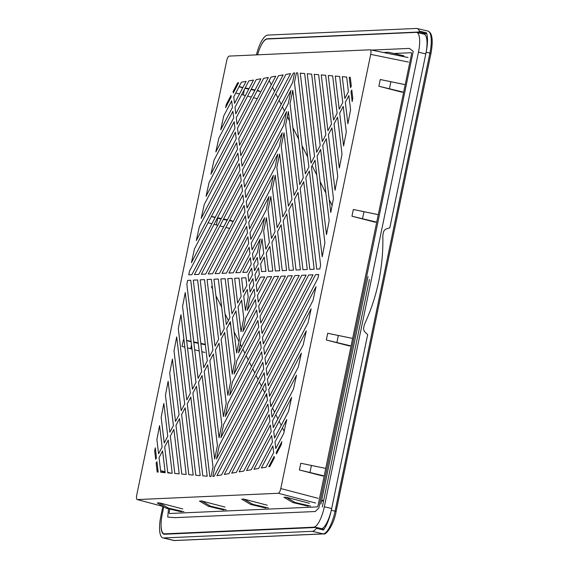 <?xml version="1.0" encoding="UTF-8"?>
<svg xmlns="http://www.w3.org/2000/svg" width="569" height="569" viewBox="0 0 569 569"><rect width="100%" height="100%" fill="white"/><g stroke="black" fill="none" stroke-linecap="round" stroke-linejoin="round"><path stroke-width="0.85" d="M323.64 500.628L321.727 500.108M321.549 500.99L323.583 500.898M161.077 524.54A19.815 6.074 103.2 0 0 163.979 534.199A19.815 6.074 103.2 0 0 164.505 534.248L316.549 527.456L323.612 529.113L323.491 529.981A22.988 7.048 -76.8 0 0 331.25 510.4M316.57 527.463L323.612 529.113M162.848 506.41L160.892 515.855A22.988 7.048 -76.8 0 0 162.926 537.911A22.988 7.048 -76.8 0 0 163.538 537.968L312.303 531.325A22.988 7.048 -76.8 0 0 316.442 528.324L316.556 527.456M256.42 54.873A22.988 7.048 -76.8 0 1 267.679 35.093L416.437 28.45A22.988 7.048 -76.8 0 1 417.049 28.507L427.888 31.053A22.988 7.048 103.2 0 1 429.915 53.109L430.968 53.45L336.087 511.41M260.396 46.957A19.815 6.074 103.2 0 1 267.11 38.799L419.147 32.006L419.403 31.139A22.988 7.048 -76.8 0 0 417.049 28.507M426.174 52.035A22.988 7.048 -76.8 0 0 426.451 32.789L426.202 33.663L422.632 33.827A19.815 6.074 103.2 0 1 423.051 33.877A19.815 6.074 103.2 0 1 423.436 34.012M163.787 506.773L162.286 514.027A20.612 6.316 -76.8 0 0 164.107 533.8A20.612 6.316 -76.8 0 0 164.654 533.85L313.619 527.193A20.612 6.316 -76.8 0 0 324.323 506.787L418.464 52.192A20.612 6.316 -76.8 0 0 416.643 32.419A20.612 6.316 -76.8 0 0 416.095 32.369L267.131 39.019A20.612 6.316 -76.8 0 0 257.558 54.823M322.324 506.993L369.445 279.457M332.118 205.43L329.231 199.712M325.859 193.026L320.148 181.696M316.777 175.01L312.097 165.735M307.694 156.994L301.983 145.671M298.611 138.985L292.9 127.655M289.529 120.969L287.352 116.652M286.079 114.127L285.695 113.359M284.464 110.934L282.395 106.816M281.164 104.39L279.094 100.272M277.864 97.84L275.787 93.721M274.564 91.296L272.487 87.178M271.264 84.745L269.187 80.634M267.963 78.202L267.672 77.619M211.334 286.641L212.578 289.109M215.95 295.802L221.661 307.146M225.032 313.839L228.425 320.567M229.648 322.993L230.751 325.184M234.122 331.883L238.987 341.535M240.253 344.06L241.619 346.763M242.842 349.195L244.919 353.313M246.142 355.746L248.219 359.864M249.442 362.297L251.512 366.415M252.736 368.84L254.812 372.965M256.036 375.391L258.113 379.509M259.336 381.941L261.413 386.059M262.636 388.492L264.713 392.61M265.936 395.042L267.096 397.34M270.467 404.04L271.306 405.711M272.53 408.144L274.607 412.262M275.83 414.694L277.907 418.812M279.13 421.238L281.207 425.363M282.43 427.788L284.18 431.259M416.643 32.419L423.99 34.147A20.612 6.316 103.2 0 1 425.811 53.92L389.801 227.799L385.441 229.243L383.691 231.27L382.816 235.488C383.207 250.915 381.849 266.157 378.741 281.214C375.611 296.271 370.824 310.71 364.373 324.522L363.499 328.747L364.295 331.371L367.674 334.629L331.67 508.515A20.612 6.316 103.2 0 1 321.876 528.708M259.137 90.848L257.302 90.464M255.054 89.987L251.242 89.184M248.987 88.707L245.175 87.903M242.927 87.427L239.115 86.623M236.868 86.147L235.993 85.969L236.839 86.196M235.943 86.061L235.31 89.113M235.779 92.996L239.492 93.977M241.69 94.554L245.41 95.535M247.6 96.118L251.32 97.1M253.518 97.683L257.238 98.665M232.223 220.822L229.641 220.274M227.387 219.805L223.574 219.001M221.327 218.524L217.514 217.721M215.267 217.244L211.448 216.44M209.051 215.936L208.937 216.462M208.133 222.771L211.846 223.759M214.044 224.335L217.763 225.317M219.954 225.9L223.674 226.882M225.872 227.465L229.592 228.446M205.309 344.337L200.843 343.392M198.204 342.837L193.73 341.891M191.092 341.336L186.618 340.397M183.979 339.835L183.417 339.714L182.023 346.436L184.861 347.182M187.514 347.887L192.016 349.074M194.669 349.779L199.171 350.966M201.831 351.663L204.954 352.496M171.013 473.173L167.734 472.384M165.081 471.751L160.593 470.677M157.947 470.037L156.923 469.795M226.661 60.798L136.745 494.994C136.254 497.811 136.432 499.333 137.293 499.568L278.326 493.273C279.294 492.953 280.119 491.388 280.794 488.565L370.711 54.368C371.201 51.551 371.024 50.029 370.163 49.795L229.129 56.096C228.162 56.409 227.337 57.981 226.661 60.798M163.438 506.566L137.15 499.554L163.367 506.524M408.044 57.505L370.163 49.795M204.25 204.499L236.668 142.655L237.458 149.234L201.177 218.425L204.25 204.499M237.92 153.111L238.703 159.69L196.298 240.573L199.37 226.647L237.92 153.111M237.629 82.846L238.696 82.661L233.304 92.939L233.126 91.438L237.629 82.846M268.333 77.498L238.304 134.775L237.515 128.203L263.675 78.309L268.333 77.498M232.458 107.399L220.694 129.839L223.759 115.905L231.675 100.82L232.458 107.399M293.312 73.145L294.614 72.924L292.622 82.541L243.297 176.61L242.515 170.039L293.312 73.145M285.901 74.439L290.56 73.629L242.053 166.155L241.263 159.576L285.901 74.439M283.149 74.916L240.801 155.693L240.011 149.121L278.49 75.727L283.149 74.916M210.935 174.128L214.001 160.202L234.172 121.738L234.954 128.317L210.935 174.128M215.815 151.98L218.88 138.054L232.92 111.275L233.71 117.854L215.815 151.98M194.491 248.788L239.172 163.573L239.954 170.152L191.419 262.722L194.491 248.788M237.053 124.319L236.263 117.74L256.263 79.603L260.922 78.792L237.053 124.319M235.018 107.285L248.852 80.898L253.511 80.08L235.801 113.857L235.018 107.285M241.441 82.185L246.1 81.374L234.556 103.402L233.767 96.822L241.441 82.185M306.278 330.938L303.206 344.864L270.787 406.707L269.998 400.135L306.278 330.938M261.356 467.988L272.9 445.961L273.689 452.54L266.015 467.177L261.356 467.988M281.186 444.851L276.427 453.927L276.25 452.426L281.883 441.679L281.186 444.851M273.746 431.508L291.641 397.382L288.568 411.309L274.535 438.087L273.746 431.508M296.52 375.234L293.448 389.16L273.284 427.625L272.501 421.053L296.52 375.234M298.327 367.012L272.032 417.169L271.249 410.59L301.399 353.086L298.327 367.012M268.753 389.673L311.158 308.789L308.085 322.723L269.535 396.252L268.753 389.673M268.284 385.789L267.501 379.217L316.037 286.648L312.964 300.574L268.284 385.789M318.704 274.543L317.843 278.426L267.039 375.334L266.249 368.755L315.575 274.678L318.704 274.543M255.794 281.2L255.004 274.628L258.554 267.857L259.343 274.429L255.794 281.2M220.857 437.725L223.624 424.374L261.655 351.834L262.444 358.413L220.857 437.725M190.729 280.254L201.646 371.642L198.09 378.413L186.852 284.294L187.606 280.396L190.729 280.254M185.259 292.523L195.999 382.411L192.45 389.175L182.571 306.478L185.259 292.523M178.289 328.654L180.978 314.707L190.352 393.172L186.803 399.943L178.289 328.654M176.696 336.891L184.712 403.94L181.155 410.711L174.007 350.838L176.696 336.891M169.868 432.248L165.444 395.199L168.132 381.251L173.417 425.477L169.868 432.248M161.162 417.376L163.851 403.428L167.77 436.238L164.221 443.009L161.162 417.376M159.569 425.612L162.129 447.006L158.58 453.778L156.88 439.56L159.569 425.612M157.186 472.014L156.134 463.202L156.944 461.658L158.196 472.099L157.186 472.014M168.239 440.122L172.194 473.273L167.791 472.903L164.69 446.893L168.239 440.122M179.199 473.863L174.797 473.493L170.33 436.124L173.879 429.353L179.199 473.863M181.796 474.077L175.977 425.363L179.527 418.592L186.198 474.446L181.796 474.077M190.814 397.055L200.203 475.62L195.8 475.257L187.265 403.826L190.814 397.055M202.799 475.84L192.912 393.058L196.461 386.287L207.201 476.21L202.799 475.84M211.028 476.53L209.805 476.431L198.56 382.29L202.109 375.519L213.026 466.907L211.028 476.53M276.847 167.357L279.614 154.014L286.321 210.139L282.765 216.91L276.847 167.357M272.451 188.588L275.218 175.238L280.673 220.907L277.124 227.678L272.451 188.588M266.427 217.685L269.386 242.437L265.83 249.208L263.66 231.035L266.427 217.685M263.739 253.205L260.189 259.976L259.265 252.259L262.032 238.916L263.739 253.205M253.29 260.282L252.508 253.71L260.225 238.994L257.458 252.344L253.29 260.282M252.046 249.827L251.256 243.248L264.621 217.771L261.854 231.121L252.046 249.827M250.011 232.792L269.016 196.547L266.249 209.89L250.794 239.364L250.011 232.792M248.297 218.446L247.508 211.874L277.807 154.092L275.04 167.442L248.297 218.446M247.046 207.991L246.263 201.412L282.203 132.869L279.436 146.212L247.046 207.991M245.011 190.956L286.598 111.638L283.831 124.988L245.801 197.528L245.011 190.956M292.8 90.336L303.256 177.841L299.707 184.612L290.034 103.679L292.8 90.336M288.412 206.142L281.242 146.133L284.009 132.783L291.961 199.37L288.412 206.142M249.997 297.018L254.158 289.08L254.948 295.66L247.231 310.368L249.997 297.018M243.717 296.157L247.266 289.386L248.191 297.103L245.424 310.446L243.717 296.157M241.028 331.677L238.07 306.926L241.619 300.155L243.795 318.327L241.028 331.677M236.633 352.901L232.429 317.694L235.979 310.923L239.4 339.551L236.633 352.901M221.135 339.224L224.684 332.452L230.609 382.005L227.842 395.355L221.135 339.224M223.446 416.579L215.495 349.992L219.044 343.221L226.213 403.229L223.446 416.579M213.396 353.989L221.818 424.453L219.051 437.803L209.847 360.76L213.396 353.989M313.014 274.791L265.787 364.871L265.005 358.299L308.683 274.991L313.014 274.791M263.689 368.868L216.462 458.948L219.229 445.598L262.906 362.289L263.689 368.868M246.804 285.503L243.255 292.274L241.548 277.985L245.879 277.793L246.804 285.503M241.156 296.271L237.607 303.042L234.648 278.291L238.987 278.099L241.156 296.271M235.516 307.04L231.96 313.811L227.756 278.604L232.095 278.405L235.516 307.04M218.304 279.023L224.222 328.576L220.672 335.347L213.965 279.215L218.304 279.023M218.581 339.337L215.025 346.108L207.073 279.528L211.412 279.329L218.581 339.337M212.934 350.106L209.385 356.877L200.181 279.834L204.513 279.642L212.934 350.106M214.655 459.027L204.2 371.529L207.749 364.757L217.422 445.683L214.655 459.027M203.738 367.645L193.282 280.14L197.621 279.948L207.287 360.874L203.738 367.645M232.237 374.125L226.782 328.462L230.331 321.691L235.004 360.782L232.237 374.125M226.32 324.579L220.864 278.91L225.196 278.718L229.869 317.808L226.32 324.579M256.256 285.083L260.417 277.146L264.756 276.947L257.039 291.662L256.256 285.083M256.199 306.115L242.835 331.592L245.602 318.249L255.41 299.536L256.199 306.115M271.648 276.641L258.29 302.118L257.508 295.546L267.316 276.833L271.648 276.641M234.044 374.046L236.811 360.696L257.906 320.454L258.696 327.033L234.044 374.046M260.787 323.036L260.005 316.464L281.1 276.221L285.439 276.022L260.787 323.036M261.192 347.951L225.253 416.501L228.02 403.151L260.41 341.372L261.192 347.951M299.23 275.41L263.291 343.953L262.501 337.381L294.891 275.602L299.23 275.41M257.444 316.577L238.439 352.823L241.206 339.473L256.662 309.998L257.444 316.577M278.547 276.335L259.542 312.58L258.753 306.001L274.208 276.527L278.547 276.335M248.895 281.513L248.112 274.934L251.662 268.163L252.451 274.742L248.895 281.513M262.039 333.498L261.256 326.919L287.999 275.908L292.331 275.716L262.039 333.498M232.415 381.927L259.158 330.916L259.948 337.495L229.648 395.27L232.415 381.927M306.122 275.104L264.535 354.416L263.753 347.837L301.783 275.296L306.122 275.104M252.913 278.618L253.696 285.197L250.147 291.968L249.364 285.389L252.913 278.618M258.091 263.973L254.542 270.744L253.76 264.165L257.309 257.394L258.091 263.973M226.355 273.148L222.017 273.34L246.662 226.327L247.451 232.906L226.355 273.148M249.549 228.909L248.76 222.33L273.412 175.316L270.645 188.666L249.549 228.909M198.773 274.379L194.442 274.571L241.669 184.491L242.451 191.07L198.773 274.379M244.549 187.073L243.76 180.494L290.994 90.414L288.227 103.764L244.549 187.073M250.41 257.7L251.199 264.279L247.038 272.224L242.7 272.416L250.41 257.7M235.808 272.722L249.165 247.245L249.947 253.824L240.139 272.53L235.808 272.722M247.913 236.782L248.703 243.361L233.247 272.836L228.909 273.028L247.913 236.782M245.417 215.864L246.199 222.443L219.456 273.454L215.125 273.646L245.417 215.864M208.226 273.952L244.165 205.409L244.954 211.988L212.564 273.76L208.226 273.952M201.334 274.265L242.92 194.947L243.703 201.526L205.672 274.066L201.334 274.265M302.943 269.727L294.522 199.257L298.071 192.486L307.274 269.528L302.943 269.727M297.608 188.602L294.059 195.373L285.638 124.91L288.405 111.56L297.608 188.602M300.169 188.488L303.718 181.717L314.166 269.222L309.835 269.414L300.169 188.488M288.874 210.025L292.423 203.254L300.382 269.841L296.044 270.033L288.874 210.025M283.234 220.793L286.783 214.022L293.483 270.147L289.152 270.339L283.234 220.793M277.587 231.555L281.136 224.783L286.591 270.453L282.26 270.652L277.587 231.555M271.939 242.323L275.488 235.552L279.699 270.766L275.36 270.958L271.939 242.323M266.299 253.091L269.848 246.32L272.8 271.072L268.468 271.264L266.299 253.091M261.576 271.569L260.652 263.86L264.201 257.088L265.908 271.377L261.576 271.569M155.671 459.318L154.676 450.975L155.287 447.789L156.482 457.775L155.671 459.318M258.603 468.472L253.945 469.283L271.655 435.505L272.437 442.085L258.603 468.472M271.185 431.622L251.192 469.759L246.533 470.57L270.403 425.043L271.185 431.622M231.711 473.152L267.907 404.125L268.689 410.704L236.37 472.341L231.711 473.152M228.966 473.636L224.307 474.446L266.655 393.67L267.437 400.249L228.966 473.636M221.554 474.923L216.896 475.734L265.403 383.207L266.192 389.786L221.554 474.923M212.842 476.445L214.833 466.829L264.158 372.752L264.941 379.331L214.143 476.217L212.842 476.445M165.195 472.69L160.792 472.32L159.043 457.661L162.592 450.89L165.195 472.69M181.625 414.595L185.174 407.824L193.204 475.037L188.801 474.667L181.625 414.595M179.064 414.709L175.515 421.48L169.726 373.015L172.414 359.067L179.064 414.709M297.651 72.939L308.896 167.073L305.347 173.844L294.429 82.455L296.428 72.832L297.651 72.939M320.191 145.536L316.641 152.307L307.253 73.742L311.656 74.112L320.191 145.536M322.282 141.539L314.252 74.326L318.654 74.695L325.831 134.768L322.282 141.539M332.659 75.869L337.125 113.238L333.576 120.009L328.256 75.506L332.659 75.869M335.255 76.09L339.657 76.459L342.766 102.47L339.216 109.241L335.255 76.09M344.864 98.473L342.261 76.68L346.663 77.05L348.413 91.701L344.864 98.473M351.784 90.044L352.78 98.387L352.161 101.574L350.973 91.588L351.784 90.044M343.598 145.934L339.679 113.124L343.235 106.353L346.293 131.987L343.598 145.934M342.012 154.163L339.323 168.118L334.039 123.893L337.588 117.122L342.012 154.163M331.94 127.883L337.73 176.347L335.041 190.295L328.391 134.654L331.94 127.883M326.478 234.656L317.104 156.191L320.653 149.419L329.167 220.708L326.478 234.656M322.196 256.839L311.456 166.959L315.006 160.188L324.885 242.892L322.196 256.839M316.727 269.109L305.809 177.727L309.358 170.956L320.603 265.069L319.849 268.966L316.727 269.109M321.257 74.916L325.66 75.286L331.478 124.006L327.929 130.778L321.257 74.916M269.827 466.516L268.76 466.701L274.151 456.423L274.329 457.924L269.827 466.516M239.122 471.865L269.151 414.588L269.941 421.167L243.781 471.054L239.122 471.865M275.026 231.675L271.477 238.439L268.056 209.812L270.823 196.461L275.026 231.675M310.994 163.075L300.254 73.152L304.657 73.522L314.543 156.304L310.994 163.075M347.879 123.75L345.326 102.356L348.875 95.585L350.575 109.803L347.879 123.75M283.696 433.457L275.78 448.543L274.998 441.971L286.762 419.531L283.696 433.457M350.511 87.704L349.259 77.263L350.262 77.348L351.315 86.161L350.511 87.704M333.448 198.531L330.76 212.479L322.744 145.422L326.3 138.651L333.448 198.531M241.206 180.608L191.881 274.685L188.752 274.827L189.612 270.936L240.417 174.029L241.206 180.608M235.424 132.193L236.206 138.772L206.056 196.277L209.129 182.35L235.424 132.193M275.745 76.21L239.549 145.237L238.767 138.658L271.079 77.021L275.745 76.21M231.206 96.936L225.573 107.69L226.27 104.511L231.028 95.436L231.206 96.936M182.77 508.963L159.448 502.861L157.272 502.96L166.29 508.238L181.483 511.844M224.983 507.071L201.668 500.976L199.484 501.076L208.51 506.353L223.702 509.959M267.202 505.187L243.888 499.091L241.704 499.191L250.73 504.468L265.915 508.074M309.415 503.302L286.1 497.206L283.917 497.306L292.943 502.583L308.135 506.19M169.854 509.084L169.27 511.872A1.693 0.519 103.2 0 0 169.427 513.501A1.693 0.519 103.2 0 0 169.47 513.508L317.225 506.908A1.693 0.519 103.2 0 0 318.107 505.229L411.479 54.347A1.693 0.519 103.2 0 0 411.337 52.718A1.693 0.519 103.2 0 0 411.287 52.711L393.848 53.493M168.481 508.757L167.748 517.1L174.839 517.648L315.29 511.524L318.804 508.003L413.229 51.324L409.317 48.408L371.706 50.093M244.954 88.33L248.774 89.12M251.029 89.582L254.848 90.371M257.103 90.841L260.054 91.445M242.75 87.768L239.037 86.78M243.248 94.966L244.407 89.376M233.134 221.419L229.442 220.658M227.18 220.189L223.361 219.406M221.106 218.937L217.301 218.126M215.103 217.543L211.391 216.554M216.334 224.94L217.721 218.24M205.366 344.764L200.893 343.84M198.254 343.299L193.787 342.374M191.141 341.777L186.639 340.575M183.986 339.871L183.417 339.714M190.7 348.726L191.504 344.814M165.031 472.675L165.145 472.27M165.117 472.263L160.629 470.926M157.962 470.129L156.93 469.816M324.387 468.116L300.795 463.244L299.401 469.966L322.751 476.004M349.665 346.03L326.322 339.992L327.708 333.27L351.301 338.142M376.934 214.357L353.349 209.492L351.955 216.206L375.298 222.244M403.848 84.383L380.263 79.518L378.869 86.232L402.219 92.27M286.1 497.206L295.126 502.484L292.943 502.583M310.596 506.076L295.126 502.484M243.888 499.091L252.906 504.369L250.73 504.468M268.376 507.961L252.906 504.369M201.668 500.976L210.694 506.254L208.51 506.353M226.156 509.852L210.694 506.254M159.448 502.861L168.474 508.138L166.29 508.238M183.943 511.737L168.474 508.138M324.174 475.926L299.401 469.966M325.731 468.415L311.421 465.463L310.027 472.185M300.795 463.244L311.421 465.463M326.322 339.992L351.094 345.952M352.645 338.441L338.335 335.49L336.948 342.211M327.708 333.27L338.335 335.49M351.955 216.206L376.728 222.166M362.581 218.432L363.968 211.711L378.278 214.655M353.349 209.492L363.968 211.711M403.641 92.192L378.869 86.232M405.199 84.689L390.889 81.737L389.495 88.458M380.263 79.518L390.889 81.737M383.534 52.504L388.371 52.22L403.841 55.812M388.371 52.22L383.755 52.554M336.073 511.474L331.293 510.222M426.138 52.22L429.915 53.109L335.07 511.111A22.988 7.048 103.2 0 1 323.135 533.871A1.586 1.501 87.4 0 0 323.526 533.907L323.526 533.907C325.987 535.429 333.875 524.91 336.123 511.453L430.968 53.45C433.329 40.186 432.305 32.718 427.888 31.053M316.442 528.324L323.491 529.981M312.303 531.325L323.135 533.871L174.37 540.514L163.538 537.968M267.907 38.984L267.11 38.799M419.147 32.006L426.202 33.663M426.451 32.789L419.403 31.139M173.758 540.458L174.761 540.55A1.586 1.501 -92.6 0 1 174.37 540.514A22.988 7.048 103.2 0 1 173.758 540.458L162.926 537.911M166.048 534.177L164.654 533.85M331.67 508.515L324.323 506.787M313.619 527.193L315.013 527.52M418.464 52.192L425.811 53.92M315.66 503.024L278.326 493.273M370.383 49.837L407.923 57.497M408.471 62.071L370.711 54.368M280.794 488.565L318.128 498.316M323.526 533.907L174.761 540.55M164.107 533.8L165.764 534.191M320.895 504.155L368.015 276.619"/></g></svg>
